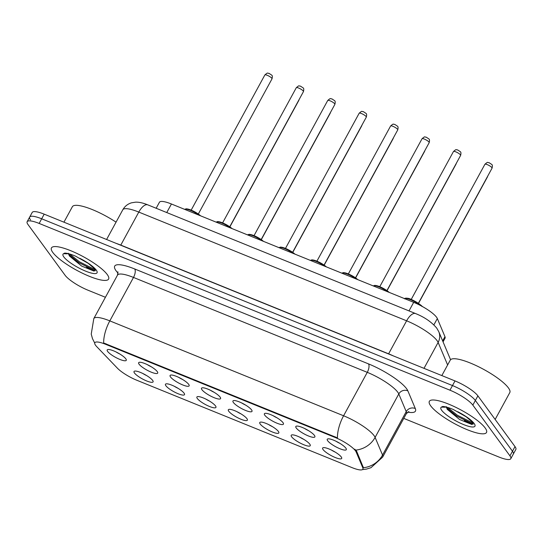 <?xml version="1.0" encoding="UTF-8"?>
<svg xmlns="http://www.w3.org/2000/svg" width="543" height="543" viewBox="0 0 543 543"><rect width="100%" height="100%" fill="white"/><g stroke="black" fill="none" stroke-linecap="round" stroke-linejoin="round"><path stroke-width="0.81" d="M184.063 393.139A10.846 2.511 28.6 0 1 184.525 393.967A10.846 2.511 28.6 0 1 177.113 393.302A10.846 2.511 28.6 0 1 165.907 385.768A10.846 2.511 28.6 0 1 166.022 383.881A10.846 2.511 28.6 0 1 175.151 386.697A10.846 2.511 28.6 0 1 184.063 393.139M174.303 386.27A6.781 1.575 -151.4 0 0 178.036 388.306M215.496 405.899A10.846 2.511 28.6 0 1 215.958 406.734A10.846 2.511 28.6 0 1 208.546 406.062A10.846 2.511 28.6 0 1 197.34 398.528A10.846 2.511 28.6 0 1 197.455 396.641A10.846 2.511 28.6 0 1 206.584 399.458A10.846 2.511 28.6 0 1 215.496 405.899M205.736 399.03A6.781 1.575 -151.4 0 0 209.469 401.067M246.936 418.66A10.846 2.511 28.6 0 1 247.391 419.495A10.846 2.511 28.6 0 1 239.979 418.823A10.846 2.511 28.6 0 1 228.779 411.289A10.846 2.511 28.6 0 1 228.888 409.402A10.846 2.511 28.6 0 1 238.024 412.218A10.846 2.511 28.6 0 1 246.936 418.66M237.169 411.791A6.781 1.575 -151.4 0 0 240.902 413.827M278.369 431.42A10.846 2.511 28.6 0 1 278.83 432.255A10.846 2.511 28.6 0 1 271.419 431.583A10.846 2.511 28.6 0 1 260.212 424.049A10.846 2.511 28.6 0 1 260.328 422.162A10.846 2.511 28.6 0 1 269.457 424.979A10.846 2.511 28.6 0 1 278.369 431.42M268.602 424.551A6.781 1.575 -151.4 0 0 272.335 426.588M309.802 444.181A10.846 2.511 28.6 0 1 310.263 445.016A10.846 2.511 28.6 0 1 302.851 444.344A10.846 2.511 28.6 0 1 291.645 436.81A10.846 2.511 28.6 0 1 291.761 434.923A10.846 2.511 28.6 0 1 300.89 437.739A10.846 2.511 28.6 0 1 309.802 444.181M300.041 437.312A6.781 1.575 -151.4 0 0 303.775 439.348M341.242 456.941A10.846 2.511 28.6 0 1 341.696 457.776A10.846 2.511 28.6 0 1 334.284 457.104A10.846 2.511 28.6 0 1 323.078 449.57A10.846 2.511 28.6 0 1 323.194 447.683A10.846 2.511 28.6 0 1 332.323 450.5A10.846 2.511 28.6 0 1 341.242 456.941M331.474 450.072A6.781 1.575 -151.4 0 0 335.207 452.109M152.631 380.378A10.846 2.511 28.6 0 1 153.092 381.206A10.846 2.511 28.6 0 1 145.68 380.541A10.846 2.511 28.6 0 1 134.474 373.007A10.846 2.511 28.6 0 1 134.589 371.12A10.846 2.511 28.6 0 1 143.719 373.937A10.846 2.511 28.6 0 1 152.631 380.378M142.863 373.509A6.781 1.575 -151.4 0 0 146.596 375.546M157.253 371.582A10.846 2.511 28.6 0 1 157.708 372.417A10.846 2.511 28.6 0 1 150.296 371.751A10.846 2.511 28.6 0 1 139.096 364.217A10.846 2.511 28.6 0 1 139.205 362.33A10.846 2.511 28.6 0 1 148.341 365.14A10.846 2.511 28.6 0 1 157.253 371.582M147.486 364.72A6.781 1.575 -151.4 0 0 151.219 366.756M188.686 384.349A10.846 2.511 28.6 0 1 189.147 385.177A10.846 2.511 28.6 0 1 181.735 384.512A10.846 2.511 28.6 0 1 170.529 376.978A10.846 2.511 28.6 0 1 170.645 375.091A10.846 2.511 28.6 0 1 179.774 377.901A10.846 2.511 28.6 0 1 188.686 384.349M178.918 377.48A6.781 1.575 -151.4 0 0 182.652 379.516M220.119 397.109A10.846 2.511 28.6 0 1 220.58 397.938A10.846 2.511 28.6 0 1 213.168 397.272A10.846 2.511 28.6 0 1 201.962 389.738A10.846 2.511 28.6 0 1 202.077 387.851A10.846 2.511 28.6 0 1 211.207 390.661A10.846 2.511 28.6 0 1 220.119 397.109M210.358 390.241A6.781 1.575 -151.4 0 0 214.091 392.277M251.558 409.87A10.846 2.511 28.6 0 1 252.013 410.698A10.846 2.511 28.6 0 1 244.601 410.033A10.846 2.511 28.6 0 1 233.395 402.499A10.846 2.511 28.6 0 1 233.51 400.612A10.846 2.511 28.6 0 1 242.64 403.429A10.846 2.511 28.6 0 1 251.558 409.87M241.791 403.001A6.781 1.575 -151.4 0 0 245.524 405.037M282.991 422.63A10.846 2.511 28.6 0 1 283.453 423.459A10.846 2.511 28.6 0 1 276.034 422.793A10.846 2.511 28.6 0 1 264.835 415.259A10.846 2.511 28.6 0 1 264.943 413.372A10.846 2.511 28.6 0 1 274.079 416.189A10.846 2.511 28.6 0 1 282.991 422.63M273.224 415.762A6.781 1.575 -151.4 0 0 276.957 417.798M314.424 435.391A10.846 2.511 28.6 0 1 314.886 436.219A10.846 2.511 28.6 0 1 307.474 435.554A10.846 2.511 28.6 0 1 296.268 428.02A10.846 2.511 28.6 0 1 296.383 426.133A10.846 2.511 28.6 0 1 305.512 428.95A10.846 2.511 28.6 0 1 314.424 435.391M304.657 428.522A6.781 1.575 -151.4 0 0 308.39 430.558M345.857 448.151A10.846 2.511 28.6 0 1 346.319 448.98A10.846 2.511 28.6 0 1 338.907 448.314A10.846 2.511 28.6 0 1 327.7 440.78A10.846 2.511 28.6 0 1 327.816 438.893A10.846 2.511 28.6 0 1 336.945 441.71A10.846 2.511 28.6 0 1 345.857 448.151M336.097 441.283A6.781 1.575 -151.4 0 0 339.83 443.319M125.813 358.821A10.846 2.511 28.6 0 1 126.275 359.656A10.846 2.511 28.6 0 1 118.863 358.991A10.846 2.511 28.6 0 1 107.657 351.45A10.846 2.511 28.6 0 1 107.772 349.57A10.846 2.511 28.6 0 1 116.901 352.38A10.846 2.511 28.6 0 1 125.813 358.821M116.053 351.959A6.781 1.575 -151.4 0 0 119.786 353.988M96.715 346.631A18.306 4.242 28.6 0 1 95.568 345.287A18.306 4.242 28.6 0 1 94.815 342.742A18.306 4.242 28.6 0 1 105.613 344.296L334.848 437.353A18.306 4.242 28.6 0 1 356.127 451.939L362.799 467.795A18.306 4.242 28.6 0 1 362.873 469.179A18.306 4.242 28.6 0 1 352.068 467.632L136.843 380.263A18.306 4.242 28.6 0 1 117.397 368.174L96.715 346.631M156.16 208.254L159.425 202.261A20.342 4.717 28.6 0 1 171.425 203.992L413.691 302.336A20.342 4.717 28.6 0 1 437.332 318.544L444.961 336.667A20.342 4.717 28.6 0 1 445.036 338.208L443.054 341.852M52.786 252.441A32.546 7.541 -151.4 0 0 82.984 273.482A32.546 7.541 -151.4 0 0 108.6 279.082A32.546 7.541 -151.4 0 0 107.263 274.554A32.546 7.541 -151.4 0 0 77.065 253.513A32.546 7.541 -151.4 0 0 51.449 247.92A32.546 7.541 -151.4 0 0 52.786 252.441A32.546 7.541 -151.4 0 0 82.984 273.482A32.546 7.541 -151.4 0 0 108.6 279.082A32.546 7.541 -151.4 0 0 107.263 274.554A32.546 7.541 -151.4 0 0 77.065 253.513A32.546 7.541 -151.4 0 0 51.449 247.92A32.546 7.541 -151.4 0 0 52.786 252.441M430.687 405.845A32.546 7.541 -151.4 0 0 460.885 426.886A32.546 7.541 -151.4 0 0 486.501 432.486A32.546 7.541 -151.4 0 0 485.157 427.959A32.546 7.541 -151.4 0 0 454.959 406.924A32.546 7.541 -151.4 0 0 429.343 401.325A32.546 7.541 -151.4 0 0 430.687 405.845A32.546 7.541 -151.4 0 0 460.885 426.886A32.546 7.541 -151.4 0 0 486.501 432.486A32.546 7.541 -151.4 0 0 485.157 427.959A32.546 7.541 -151.4 0 0 454.959 406.924A32.546 7.541 -151.4 0 0 429.343 401.325A32.546 7.541 -151.4 0 0 430.687 405.845M94.706 343.061L92.48 338.635L91.238 334.101L93.81 318.578A27.123 6.285 28.6 0 1 109.815 320.879A23.736 10.195 112.1 0 0 103.659 342.986L337.434 437.882A23.736 10.195 -67.9 0 1 343.59 415.775A27.123 6.285 28.6 0 1 374.1 435.676A27.123 6.285 28.6 0 1 375.111 437.393L382.543 455.061A27.123 6.285 28.6 0 1 382.652 457.111L406.334 413.678A27.123 6.285 -151.4 0 0 406.225 411.621L398.793 393.953A27.123 6.285 -151.4 0 0 397.781 392.236A27.123 6.285 -151.4 0 0 367.272 372.342L133.497 277.439A27.123 6.285 -151.4 0 0 117.498 275.138L117.926 271.833M403.761 418.395L498.8 456.975A20.342 4.717 -151.4 0 0 510.8 458.699L513.325 454.063A20.342 4.717 -151.4 0 0 512.483 451.233L475.369 400.483A20.342 4.717 -151.4 0 0 452.482 385.564L41.675 218.795A20.342 4.717 -151.4 0 0 29.675 217.071A20.342 4.717 -151.4 0 0 30.517 219.901M354.749 449.176L356.588 451.097L363.403 467.754A23.736 22.168 -22.8 0 0 382.543 455.061L406.225 411.621A6.781 6.333 157.2 0 1 415.314 408.56A33.904 7.86 28.6 0 1 407.684 412.11M510.8 458.699A20.342 4.717 -151.4 0 0 509.958 455.869L472.838 405.119A20.342 4.717 -151.4 0 0 449.957 390.193L39.15 223.431A20.342 4.717 -151.4 0 0 27.15 221.707A20.342 4.717 -151.4 0 0 27.992 224.53L65.106 275.287A20.342 4.717 -151.4 0 0 87.993 290.206L105.423 297.286M44.2 214.166A20.342 4.717 -151.4 0 0 32.2 212.435L29.675 217.071A20.342 4.717 -151.4 0 1 41.675 218.795L452.482 385.564A20.342 4.717 -151.4 0 1 475.369 400.483L512.483 451.233A20.342 4.717 -151.4 0 1 513.325 454.063L515.85 449.434A20.342 4.717 -151.4 0 0 515.008 446.604L477.894 395.854A20.342 4.717 -151.4 0 0 455.007 380.928L44.2 214.166L39.15 223.431M116.046 222.155A33.904 7.86 -151.4 0 0 72.362 206.727L63.938 222.175M68.357 253.242L69.382 255.957L81.647 266.07L94.075 271.12L94.869 269.016L88.278 263.389L75.518 256.147C70.794 254.138 67.189 253.126 64.692 253.099L63.517 253.724L67.393 253.798M95.263 270.808L78.939 262.724L68.499 254.233M95.31 269.769L79.441 261.801L69.633 253.981M495.155 419.447L509.796 392.596A33.904 7.86 -151.4 0 0 508.397 387.878A33.904 7.86 -151.4 0 0 476.944 365.962A33.904 7.86 -151.4 0 0 450.256 360.131L441.832 375.58M446.258 406.646L447.283 409.361L459.541 419.474L471.969 424.524L472.763 422.42L466.172 416.793L453.412 409.551C448.694 407.549 445.084 406.531 442.586 406.503L441.411 407.128L445.294 407.202M473.163 424.212L456.839 416.128L446.394 407.637M473.204 423.173L457.335 415.212L447.527 407.393M334.848 437.353L335.16 436.782M356.127 451.939L356.588 451.097M362.799 467.795L363.26 466.953M105.613 344.296L105.926 343.726M166.755 212.557L171.425 203.992M442.654 340.895L444.961 336.667M433.877 324.884L437.332 318.544M409.022 310.901L413.691 302.336M368.473 363.878A6.781 2.912 -67.9 0 1 367.272 372.342L343.59 415.775L109.815 320.879L133.497 277.439A6.781 2.912 -67.9 0 0 134.698 268.975L368.473 363.878A33.904 7.86 28.6 0 1 406.612 388.747A33.904 7.86 28.6 0 1 407.874 390.892L415.314 408.56M355.835 450.099A23.736 22.168 -22.8 0 0 375.111 437.393L398.793 393.953A6.781 6.333 157.2 0 1 407.874 390.892M118.075 273.156A33.904 7.86 28.6 0 1 134.698 268.975M449.957 390.193L455.007 380.928M472.838 405.119L477.894 395.854M509.958 455.869L515.008 446.604M447.622 364.971L438.133 342.416A27.123 6.285 -151.4 0 0 437.122 340.705A27.123 6.285 -151.4 0 0 406.612 320.804L138.791 212.082A27.123 6.285 -151.4 0 0 122.793 209.788C124.761 206.326 127.646 204.005 131.44 202.838L135.519 202.166C138.933 202.023 143.026 202.926 147.798 204.86L415.619 313.582A13.561 5.824 -67.9 0 0 406.612 320.804L388.612 353.819A27.123 6.285 28.6 0 1 393.376 355.909M120.722 245.226A3.394 1.459 112.1 0 0 120.79 245.097L138.791 212.082A13.561 5.824 -67.9 0 1 147.798 204.86M424.002 368.337L438.133 342.416A13.561 12.672 -22.8 0 0 438.778 331.692L450.568 359.71M116.351 243.454A27.123 6.285 28.6 0 1 120.79 245.097L388.612 353.819A3.394 1.459 112.1 0 1 388.537 353.948M264.862 74.961C268.534 71.724 267.21 73.658 268.934 73.305L271.738 75.138C272.423 75.531 272.511 76.767 272.002 78.857A4.066 0.943 -151.4 0 0 271.839 78.294A4.066 0.943 -151.4 0 0 268.066 75.66A4.066 0.943 -151.4 0 0 264.862 74.961L191.177 210.114M199.213 215.272A10.174 2.355 -151.4 0 0 184.674 209.367M185.591 209.116A9.496 2.199 28.6 0 1 192.113 210.535A9.496 2.199 28.6 0 1 200.605 215.836M299.166 99.45L298.82 100.407A4.066 0.943 -151.4 0 0 298.806 100.116M296.295 87.722C299.974 84.484 298.643 86.418 300.367 86.066L303.17 87.898C303.856 88.292 303.944 89.527 303.442 91.618A4.066 0.943 -151.4 0 0 303.272 91.054A4.066 0.943 -151.4 0 0 299.498 88.421A4.066 0.943 -151.4 0 0 296.295 87.722L222.61 222.874M230.646 228.033A10.174 2.355 -151.4 0 0 216.114 222.128M217.024 221.877A9.496 2.199 28.6 0 1 223.546 223.295A9.496 2.199 28.6 0 1 232.037 228.596M327.728 100.482C331.406 97.245 330.076 99.179 331.8 98.826L334.603 100.659C335.289 101.052 335.377 102.288 334.875 104.378A4.066 0.943 -151.4 0 0 334.705 103.815A4.066 0.943 -151.4 0 0 330.931 101.181A4.066 0.943 -151.4 0 0 327.728 100.482L254.043 235.635M262.086 240.793A10.174 2.355 -151.4 0 0 247.547 234.888L249.101 234.311L253.201 235.295L257.803 237.447L263.572 241.397M248.463 234.637A9.496 2.199 28.6 0 1 254.979 236.056A9.496 2.199 28.6 0 1 263.47 241.357M359.167 113.243C362.839 110.005 361.509 111.939 363.24 111.587L366.043 113.419C366.722 113.813 366.81 115.048 366.308 117.139A4.066 0.943 -151.4 0 0 366.145 116.575A4.066 0.943 -151.4 0 0 362.364 113.942A4.066 0.943 -151.4 0 0 359.167 113.243L285.482 248.395M293.519 253.554A10.174 2.355 -151.4 0 0 278.98 247.649L280.534 247.072L284.634 248.056L289.243 250.208L295.005 254.158M279.896 247.398A9.496 2.199 28.6 0 1 286.412 248.816A9.496 2.199 28.6 0 1 294.91 254.117M390.6 126.003C394.272 122.766 392.949 124.7 394.673 124.347L397.476 126.18C398.162 126.573 398.25 127.815 397.741 129.899A4.066 0.943 -151.4 0 0 397.578 129.336A4.066 0.943 -151.4 0 0 393.804 126.702A4.066 0.943 -151.4 0 0 390.6 126.003L316.915 261.156M324.952 266.314A10.174 2.355 -151.4 0 0 310.413 260.409M311.329 260.158A9.496 2.199 28.6 0 1 317.852 261.577A9.496 2.199 28.6 0 1 326.343 266.878M330.606 112.211L330.253 113.168A4.066 0.943 -151.4 0 0 330.246 112.876M362.038 124.971L361.686 125.928A4.066 0.943 -151.4 0 0 361.679 125.637M393.471 137.732L393.125 138.689A4.066 0.943 -151.4 0 0 393.112 138.397M86.5 267.149A27.123 6.285 -151.4 0 0 95.358 270.692M63.517 253.724A19.399 4.493 -151.4 0 0 63.796 256.907A19.399 4.493 -151.4 0 0 85.611 271.14A19.399 4.493 -151.4 0 0 96.254 270.088A19.399 4.493 -151.4 0 0 79.787 258.298M464.394 420.56A27.123 6.285 -151.4 0 0 473.252 424.097M441.411 407.128A19.399 4.493 -151.4 0 0 441.69 410.318A19.399 4.493 -151.4 0 0 463.512 424.545A19.399 4.493 -151.4 0 0 474.154 423.492A19.399 4.493 -151.4 0 0 457.681 411.703M422.033 138.764C425.712 135.526 424.382 137.46 426.106 137.107L428.909 138.94C429.594 139.334 429.683 140.576 429.18 142.66A4.066 0.943 -151.4 0 0 429.011 142.096A4.066 0.943 -151.4 0 0 425.237 139.463A4.066 0.943 -151.4 0 0 422.033 138.764L348.348 273.916M356.384 279.075A10.174 2.355 -151.4 0 0 341.852 273.17M342.762 272.919A9.496 2.199 28.6 0 1 349.285 274.337A9.496 2.199 28.6 0 1 357.776 279.638M453.466 151.524C457.145 148.287 455.815 150.221 457.539 149.868L460.349 151.701C461.027 152.094 461.116 153.336 460.613 155.42A4.066 0.943 -151.4 0 0 460.444 154.857A4.066 0.943 -151.4 0 0 456.67 152.223A4.066 0.943 -151.4 0 0 453.466 151.524L379.781 286.677M387.824 291.835A10.174 2.355 -151.4 0 0 373.285 285.93L374.84 285.353L378.939 286.344L383.548 288.489L389.311 292.439M374.202 285.679A9.496 2.199 28.6 0 1 380.718 287.104A9.496 2.199 28.6 0 1 389.209 292.399M484.906 164.285C488.578 161.047 487.247 162.981 488.978 162.628L491.782 164.461C492.46 164.855 492.549 166.097 492.046 168.181A4.066 0.943 -151.4 0 0 491.883 167.617A4.066 0.943 -151.4 0 0 488.103 164.991A4.066 0.943 -151.4 0 0 484.906 164.285L411.221 299.437M420.241 305.376A10.174 2.355 -151.4 0 0 411.234 299.994A10.174 2.355 -151.4 0 0 404.718 298.691M405.635 298.44A9.496 2.199 28.6 0 1 413.019 300.265A9.496 2.199 28.6 0 1 421.517 306.048M424.904 150.492L424.558 151.456A4.066 0.943 -151.4 0 0 424.545 151.158M456.344 163.26L455.991 164.217A4.066 0.943 -151.4 0 0 455.984 163.918M487.777 176.02L487.424 176.977A4.066 0.943 -151.4 0 0 487.417 176.679M362.452 469.607L366.369 469.132L370.991 467.686L382.652 457.111M27.15 221.707L29.675 217.071M93.81 318.578L117.498 275.138M406.334 413.678L408.879 411.526M415.619 313.582C424.477 317.139 431.509 321.979 436.721 328.087L438.778 331.692M122.793 209.788L106.598 239.49M272.002 78.857L198.317 214.003M184.654 209.36L186.229 208.784L190.335 209.774L194.937 211.926L200.706 215.876M298.82 100.407L229.879 226.852M303.442 91.618L229.757 226.764M216.087 222.121L217.662 221.544L221.768 222.535L226.37 224.687L232.139 228.637M334.875 104.378L261.19 239.531M366.308 117.139L292.623 252.291M397.741 129.899L324.056 265.052M310.392 260.402L311.967 259.832L316.074 260.823L320.675 262.968L326.445 266.918M330.253 113.168L261.312 239.612M361.686 125.928L292.752 252.373M393.125 138.689L324.185 265.133M429.18 142.66L355.495 277.812M341.832 273.163L343.4 272.593L347.506 273.584L352.108 275.729L357.878 279.679M460.613 155.42L386.928 290.573M492.046 168.181L418.361 303.333M404.583 298.86C404.698 298.182 405.73 297.992 407.678 298.283C411.356 298.385 423.628 306.537 422.006 306.551M424.558 151.456L355.617 277.894M455.991 164.217L387.05 290.661M487.424 176.977L418.49 303.422"/></g></svg>
